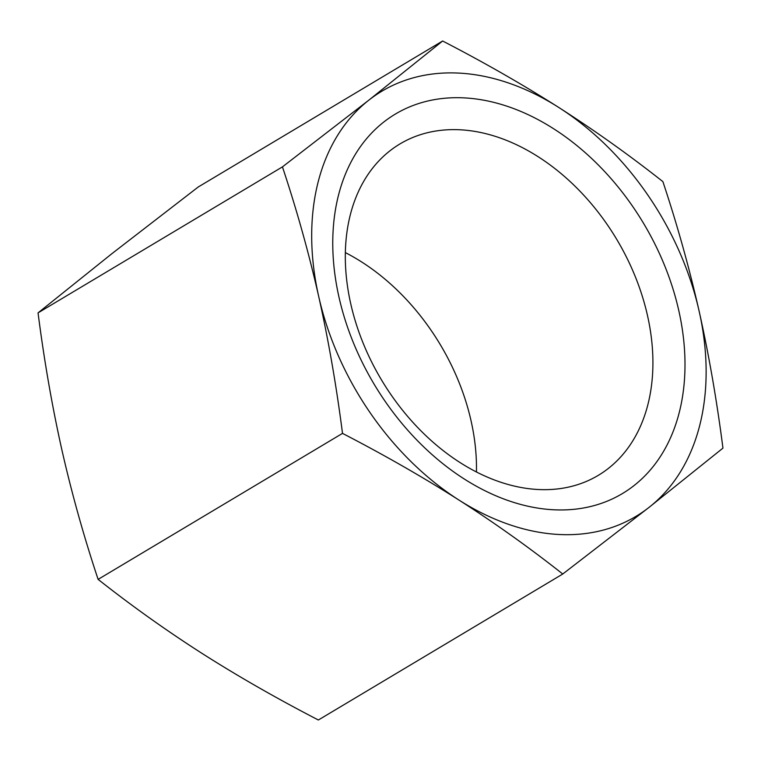 <?xml version="1.0" encoding="UTF-8"?>
<svg xmlns="http://www.w3.org/2000/svg" width="761" height="761" viewBox="0 0 761 761"><rect width="100%" height="100%" fill="white"/><g stroke="black" fill="none" stroke-linecap="round" stroke-linejoin="round"><path stroke-width="1.14" d="M389.841 150.897A193.113 137.028 59.1 0 0 386.103 387.359A193.113 137.028 59.1 0 0 598.165 475.425A193.113 137.028 59.1 0 0 647.459 315.387A193.113 137.028 59.1 0 0 400.096 143.848A193.113 137.028 59.1 0 0 389.841 150.897M383.772 122.036A221.118 156.899 -120.9 0 1 678.745 310.374A221.118 156.899 -120.9 0 1 464.21 478.964A221.118 156.899 -120.9 0 1 383.772 122.036M476.453 472.02A193.113 137.028 59.1 0 0 471.049 420.766A193.113 137.028 59.1 0 0 345.399 252.633M442.636 40.999L198.241 186.987L111.934 253.641L38.05 312.876C44.205 360.704 52.148 406.364 61.869 449.837C71.724 493.233 83.805 536.419 98.112 579.378C131.548 605.775 166.193 630.441 202.026 653.404C237.984 676.282 276.766 698.484 318.364 720.001L562.76 574.013C529.314 547.616 494.679 522.94 458.845 499.987A247.658 175.724 59.1 0 0 649.066 507.359A247.658 175.724 59.1 0 0 699.131 311.163A247.658 175.724 59.1 0 0 558.974 107.596A247.658 175.724 59.1 0 0 368.752 100.224A247.658 175.724 59.1 0 0 318.688 296.419C308.842 253.023 296.761 209.846 282.445 166.878L368.752 100.224L442.636 40.999C484.234 62.516 523.016 84.718 558.974 107.596C594.807 130.559 629.452 155.225 662.888 181.622C677.195 224.581 689.276 267.767 699.131 311.163C708.852 354.636 716.795 400.296 722.95 448.124L649.066 507.359L562.76 574.013M458.845 499.987C422.888 477.109 384.105 454.907 342.507 433.38C336.352 385.551 328.419 339.891 318.688 296.419A247.658 175.724 59.1 0 0 458.845 499.987M282.445 166.878L38.05 312.876M342.507 433.38L98.112 579.378"/></g></svg>
